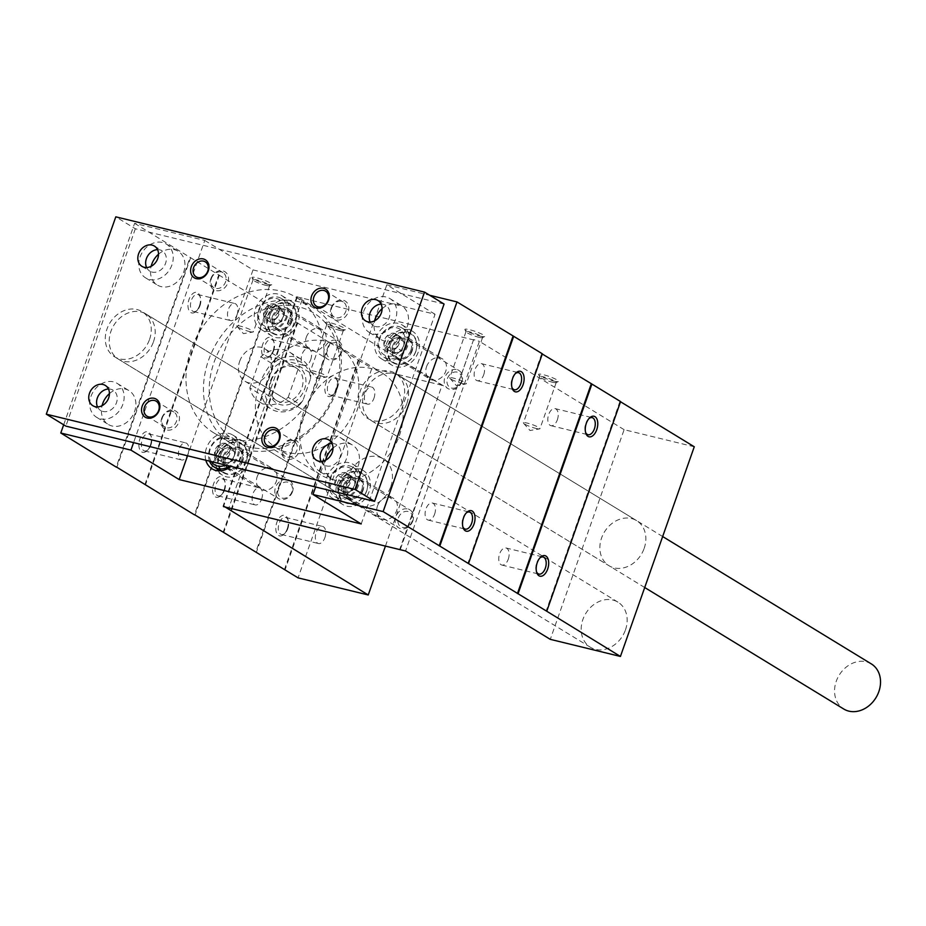 <?xml version="1.0" encoding="UTF-8"?>
<svg xmlns="http://www.w3.org/2000/svg" width="926" height="926" viewBox="0 0 926 926"><rect width="100%" height="100%" fill="white"/><g stroke="black" fill="none" stroke-linecap="round" stroke-linejoin="round"><path stroke-width="0.69" stroke-dasharray="4.63 3.47" d="M273.112 350.815A10.58 5.915 103.7 0 0 273.61 341A10.58 5.915 103.7 0 0 265.507 339.472A10.58 5.915 103.7 0 0 262.023 353.778A10.58 5.915 103.7 0 0 269.917 356.163A10.58 5.915 103.7 0 0 273.112 350.815M224.023 490.19A10.58 5.915 103.7 0 0 224.532 480.363A10.58 5.915 103.7 0 0 216.429 478.846A10.58 5.915 103.7 0 0 212.945 493.153A10.58 5.915 103.7 0 0 220.839 495.537A10.58 5.915 103.7 0 0 224.023 490.19M223.12 532.346L296.957 322.665L268.274 305.163L194.506 514.648M199.437 305.846A10.58 5.915 103.7 0 0 199.947 296.031A10.58 5.915 103.7 0 0 191.844 294.503A10.58 5.915 103.7 0 0 188.36 308.809A10.58 5.915 103.7 0 0 196.254 311.194A10.58 5.915 103.7 0 0 199.437 305.846M150.359 445.221A10.58 5.915 103.7 0 0 150.869 435.394A10.58 5.915 103.7 0 0 142.766 433.877A10.58 5.915 103.7 0 0 139.282 448.184A10.58 5.915 103.7 0 0 147.176 450.568A10.58 5.915 103.7 0 0 150.359 445.221M144.896 484.587L218.733 274.918L190.05 257.405L116.271 466.889M287.257 528.792A10.58 5.915 103.7 0 0 287.766 518.965A10.58 5.915 103.7 0 0 279.664 517.449A10.58 5.915 103.7 0 0 276.179 531.755A10.58 5.915 103.7 0 0 284.074 534.14A10.58 5.915 103.7 0 0 287.257 528.792M336.346 389.418A10.58 5.915 103.7 0 0 336.844 379.591A10.58 5.915 103.7 0 0 328.742 378.074A10.58 5.915 103.7 0 0 325.257 392.381A10.58 5.915 103.7 0 0 333.152 394.765A10.58 5.915 103.7 0 0 336.346 389.418M284.398 569.756L358.235 360.075L329.552 342.562L255.784 552.046M153.484 341.775A26.437 21.576 -58.6 0 0 145.972 314.018A26.437 21.576 -58.6 0 0 113.782 325.339A26.437 21.576 -58.6 0 0 118.424 359.149A26.437 21.576 -58.6 0 0 153.484 341.775M63.674 424.791L134.617 223.34L204.773 240.436L133.576 442.628M204.773 240.436L253.018 269.894L187.55 455.789M326.762 477.376A19.828 16.182 121.4 0 1 353.061 464.343A19.828 16.182 121.4 0 1 356.545 489.692A19.828 16.182 121.4 0 1 332.399 498.188A19.828 16.182 121.4 0 1 326.762 477.376M375.84 338.002A19.828 16.182 121.4 0 1 402.139 324.968A19.828 16.182 121.4 0 1 405.623 350.329A19.828 16.182 121.4 0 1 381.477 358.813A19.828 16.182 121.4 0 1 375.84 338.002M205.827 460.245A19.828 16.182 121.4 0 1 206.463 448.045A19.828 16.182 121.4 0 1 232.762 435.023A19.828 16.182 121.4 0 1 231.025 466.38M255.541 308.671A19.828 16.182 121.4 0 1 281.84 295.649A19.828 16.182 121.4 0 1 285.324 320.998A19.828 16.182 121.4 0 1 261.178 329.494A19.828 16.182 121.4 0 1 255.541 308.671M259.211 385.239A59.472 48.546 121.4 0 1 338.106 346.15A59.472 48.546 121.4 0 1 348.558 422.21A59.472 48.546 121.4 0 1 276.133 447.686A59.472 48.546 121.4 0 1 259.211 385.239M253.018 269.894L435.058 314.273L361.221 523.942M435.058 314.273L386.825 284.826L315.616 487.007M406.85 403.539A26.437 21.576 -58.6 0 0 399.337 375.794A26.437 21.576 -58.6 0 0 367.147 387.114A26.437 21.576 -58.6 0 0 371.789 420.913A26.437 21.576 -58.6 0 0 406.85 403.539M386.825 284.826L429.722 295.278M644.149 548.4A26.437 21.576 -58.6 0 0 636.625 520.644A26.437 21.576 -58.6 0 0 604.447 531.964A26.437 21.576 -58.6 0 0 609.088 565.774A26.437 21.576 -58.6 0 0 644.149 548.4M694.268 446.772L624.112 429.676L550.275 639.345M624.112 429.676L479.39 341.335L405.553 551.005M400.414 549.199L473.614 339.587L479.39 341.335M377.472 505.99A11.899 9.711 121.4 0 1 393.261 498.176A11.899 9.711 121.4 0 1 395.344 513.386A11.899 9.711 121.4 0 1 380.864 518.479A11.899 9.711 121.4 0 1 377.472 505.99M426.562 366.615A11.899 9.711 121.4 0 1 442.339 358.802A11.899 9.711 121.4 0 1 444.422 374.011A11.899 9.711 121.4 0 1 429.942 379.104A11.899 9.711 121.4 0 1 426.562 366.615M257.185 476.67A11.899 9.711 121.4 0 1 272.962 468.845A11.899 9.711 121.4 0 1 275.045 484.055A11.899 9.711 121.4 0 1 260.565 489.148A11.899 9.711 121.4 0 1 257.185 476.67M306.263 337.295A11.899 9.711 121.4 0 1 322.04 329.471A11.899 9.711 121.4 0 1 324.123 344.692A11.899 9.711 121.4 0 1 309.643 349.785A11.899 9.711 121.4 0 1 306.263 337.295M399.361 435.66A59.472 48.546 -58.6 0 0 382.438 373.213A59.472 48.546 -58.6 0 0 303.543 412.301A59.472 48.546 -58.6 0 0 320.465 474.749A59.472 48.546 -58.6 0 0 399.361 435.66M474.066 340.027L302.675 298.253L228.838 507.923M385.436 546.097L442.072 385.297L297.35 296.945L302.675 298.253M390.784 486.625A26.437 21.576 -58.6 0 0 383.26 458.879A26.437 21.576 -58.6 0 0 351.07 470.2A26.437 21.576 -58.6 0 0 355.711 503.999A26.437 21.576 -58.6 0 0 390.784 486.625M442.072 385.297L371.916 368.189L298.079 577.87M296.957 322.665L329.552 342.562M218.733 274.918L268.274 305.163M134.617 223.34L190.05 257.405M542.289 354.01L541.722 353.663L542.358 353.813M620.524 401.757L619.945 401.409L620.594 401.571M358.235 360.075L371.916 368.189M340.837 329.158A10.58 1.539 -160.6 0 0 345.421 329.668A10.58 1.539 -160.6 0 0 336.138 324.528A10.58 1.539 -160.6 0 0 325.686 322.723A10.58 1.539 -160.6 0 0 340.837 329.158M553.76 381.072A10.58 1.539 -160.6 0 0 558.332 381.57A10.58 1.539 -160.6 0 0 549.06 376.431A10.58 1.539 -160.6 0 0 538.608 374.625A10.58 1.539 -160.6 0 0 553.76 381.072M267.174 284.189A10.58 1.539 -160.6 0 0 271.758 284.699A10.58 1.539 -160.6 0 0 262.475 279.559A10.58 1.539 -160.6 0 0 252.022 277.754A10.58 1.539 -160.6 0 0 267.174 284.189M480.096 336.103A10.58 1.539 -160.6 0 0 484.668 336.601A10.58 1.539 -160.6 0 0 475.385 331.462A10.58 1.539 -160.6 0 0 464.933 329.656A10.58 1.539 -160.6 0 0 480.096 336.103M265.97 315.037A19.828 16.182 121.4 0 1 292.269 302.015A19.828 16.182 121.4 0 1 295.753 327.364A19.828 16.182 121.4 0 1 271.607 335.86A19.828 16.182 121.4 0 1 265.97 315.037M272.36 316.599A11.899 9.711 121.4 0 1 288.136 308.786A11.899 9.711 121.4 0 1 290.232 323.996A11.899 9.711 121.4 0 1 275.74 329.089A11.899 9.711 121.4 0 1 272.36 316.599M217.02 468.764A19.828 16.182 121.4 0 1 216.892 454.411A19.828 16.182 121.4 0 1 243.191 441.389A19.828 16.182 121.4 0 1 246.675 466.739A19.828 16.182 121.4 0 1 222.529 475.223A19.828 16.182 121.4 0 1 218.085 470.79M223.282 455.974A11.899 9.711 121.4 0 1 239.058 448.149A11.899 9.711 121.4 0 1 241.154 463.37A11.899 9.711 121.4 0 1 226.662 468.463A11.899 9.711 121.4 0 1 223.282 455.974M386.269 344.368A19.828 16.182 121.4 0 1 412.568 331.334A19.828 16.182 121.4 0 1 416.052 356.695A19.828 16.182 121.4 0 1 391.906 365.18A19.828 16.182 121.4 0 1 386.269 344.368M392.659 345.93A11.899 9.711 121.4 0 1 408.435 338.106A11.899 9.711 121.4 0 1 410.531 353.315A11.899 9.711 121.4 0 1 396.039 358.42A11.899 9.711 121.4 0 1 392.659 345.93M337.191 483.742A19.828 16.182 121.4 0 1 363.49 470.709A19.828 16.182 121.4 0 1 366.974 496.07A19.828 16.182 121.4 0 1 342.828 504.554A19.828 16.182 121.4 0 1 337.191 483.742M343.581 485.293A11.899 9.711 121.4 0 1 359.357 477.48A11.899 9.711 121.4 0 1 361.441 492.69A11.899 9.711 121.4 0 1 346.961 497.783A11.899 9.711 121.4 0 1 343.581 485.293M478.626 337.226A8.785 1.285 -160.6 0 0 482.423 337.643A8.785 1.285 -160.6 0 0 482.573 337.504A8.785 1.285 -160.6 0 0 474.714 333.372A8.785 1.285 -160.6 0 0 465.998 331.67A8.785 1.285 -160.6 0 0 466.033 331.878A8.785 1.285 -160.6 0 0 478.626 337.226M462.352 383.457A8.785 1.285 -160.6 0 0 465.917 383.931A8.785 1.285 -160.6 0 0 466.299 383.723A8.785 1.285 -160.6 0 0 462.248 381.095A8.785 1.285 -160.6 0 0 453.682 378.167A8.785 1.285 -160.6 0 0 449.723 377.889A8.785 1.285 -160.6 0 0 449.897 378.294A8.785 1.285 -160.6 0 0 462.352 383.457M265.704 285.324A8.785 1.285 -160.6 0 0 269.512 285.74A8.785 1.285 -160.6 0 0 269.663 285.602A8.785 1.285 -160.6 0 0 261.803 281.469A8.785 1.285 -160.6 0 0 253.087 279.756A8.785 1.285 -160.6 0 0 253.111 279.965A8.785 1.285 -160.6 0 0 265.704 285.324M249.43 331.543A8.785 1.285 -160.6 0 0 253.006 332.029A8.785 1.285 -160.6 0 0 253.388 331.821A8.785 1.285 -160.6 0 0 249.337 329.193A8.785 1.285 -160.6 0 0 240.76 326.253A8.785 1.285 -160.6 0 0 236.813 325.987A8.785 1.285 -160.6 0 0 236.975 326.392A8.785 1.285 -160.6 0 0 249.43 331.543M483.696 374.822A8.785 4.908 103.7 0 0 481.439 363.64A8.785 4.908 103.7 0 0 474.587 371.013A8.785 4.908 103.7 0 0 477.284 380.713A8.785 4.908 103.7 0 0 483.696 374.822M515.261 373.641A8.785 4.908 103.7 0 0 514.729 374.127A8.785 4.908 103.7 0 0 511.661 386.732A8.785 4.908 103.7 0 0 511.916 387.404M434.607 514.196A8.785 4.908 103.7 0 0 432.361 503.015A8.785 4.908 103.7 0 0 425.509 510.388A8.785 4.908 103.7 0 0 428.194 520.088A8.785 4.908 103.7 0 0 434.607 514.196M466.183 513.016A8.785 4.908 103.7 0 0 465.651 513.502A8.785 4.908 103.7 0 0 462.583 526.095A8.785 4.908 103.7 0 0 462.838 526.767M200.004 305.661A8.785 4.908 103.7 0 0 200.421 297.501A8.785 4.908 103.7 0 0 197.747 294.48A8.785 4.908 103.7 0 0 190.895 301.853A8.785 4.908 103.7 0 0 193.58 311.553A8.785 4.908 103.7 0 0 197.354 310.106A8.785 4.908 103.7 0 0 200.004 305.661M237.056 314.701A8.785 4.908 103.7 0 0 234.799 303.52A8.785 4.908 103.7 0 0 228.386 309.411A8.785 4.908 103.7 0 0 230.643 320.581A8.785 4.908 103.7 0 0 237.056 314.701M150.915 445.036A8.785 4.908 103.7 0 0 151.343 436.875A8.785 4.908 103.7 0 0 148.669 433.854A8.785 4.908 103.7 0 0 141.817 441.227A8.785 4.908 103.7 0 0 144.502 450.927A8.785 4.908 103.7 0 0 148.264 449.48A8.785 4.908 103.7 0 0 150.915 445.036M187.978 454.064A8.785 4.908 103.7 0 0 185.721 442.883A8.785 4.908 103.7 0 0 179.308 448.774A8.785 4.908 103.7 0 0 181.565 459.956A8.785 4.908 103.7 0 0 187.978 454.064M552.29 382.195A8.785 1.285 -160.6 0 0 556.086 382.612A8.785 1.285 -160.6 0 0 556.237 382.473A8.785 1.285 -160.6 0 0 548.377 378.34A8.785 1.285 -160.6 0 0 539.673 376.639A8.785 1.285 -160.6 0 0 539.696 376.847A8.785 1.285 -160.6 0 0 552.29 382.195M536.015 428.425A8.785 1.285 -160.6 0 0 539.58 428.9A8.785 1.285 -160.6 0 0 539.962 428.692A8.785 1.285 -160.6 0 0 535.923 426.064A8.785 1.285 -160.6 0 0 527.345 423.124A8.785 1.285 -160.6 0 0 523.387 422.858A8.785 1.285 -160.6 0 0 523.56 423.263A8.785 1.285 -160.6 0 0 536.015 428.425M339.379 330.293A8.785 1.285 -160.6 0 0 343.176 330.709A8.785 1.285 -160.6 0 0 343.326 330.57A8.785 1.285 -160.6 0 0 335.467 326.438A8.785 1.285 -160.6 0 0 326.751 324.725A8.785 1.285 -160.6 0 0 326.785 324.933A8.785 1.285 -160.6 0 0 339.379 330.293M323.093 376.512A8.785 1.285 -160.6 0 0 326.67 376.998A8.785 1.285 -160.6 0 0 327.052 376.789A8.785 1.285 -160.6 0 0 323 374.162A8.785 1.285 -160.6 0 0 314.435 371.222A8.785 1.285 -160.6 0 0 310.476 370.956A8.785 1.285 -160.6 0 0 310.638 371.361A8.785 1.285 -160.6 0 0 323.093 376.512M557.359 419.791A8.785 4.908 103.7 0 0 555.102 408.609A8.785 4.908 103.7 0 0 548.25 415.982A8.785 4.908 103.7 0 0 550.947 425.682A8.785 4.908 103.7 0 0 557.359 419.791M588.936 418.61A8.785 4.908 103.7 0 0 588.404 419.096A8.785 4.908 103.7 0 0 585.325 431.701A8.785 4.908 103.7 0 0 585.579 432.373M508.281 559.165A8.785 4.908 103.7 0 0 506.024 547.984A8.785 4.908 103.7 0 0 499.172 555.357A8.785 4.908 103.7 0 0 501.869 565.057A8.785 4.908 103.7 0 0 508.281 559.165M539.846 557.984A8.785 4.908 103.7 0 0 539.314 558.471A8.785 4.908 103.7 0 0 536.247 571.064A8.785 4.908 103.7 0 0 536.501 571.736M273.668 350.63A8.785 4.908 103.7 0 0 274.084 342.47A8.785 4.908 103.7 0 0 271.411 339.448A8.785 4.908 103.7 0 0 264.558 346.822A8.785 4.908 103.7 0 0 267.255 356.522A8.785 4.908 103.7 0 0 271.017 355.075A8.785 4.908 103.7 0 0 273.668 350.63M310.719 359.67A8.785 4.908 103.7 0 0 308.474 348.489A8.785 4.908 103.7 0 0 302.061 354.369A8.785 4.908 103.7 0 0 304.307 365.55A8.785 4.908 103.7 0 0 310.719 359.67M224.59 490.004A8.785 4.908 103.7 0 0 225.006 481.844A8.785 4.908 103.7 0 0 222.333 478.823A8.785 4.908 103.7 0 0 215.48 486.196A8.785 4.908 103.7 0 0 218.166 495.896A8.785 4.908 103.7 0 0 221.939 494.449A8.785 4.908 103.7 0 0 224.59 490.004M261.641 499.033A8.785 4.908 103.7 0 0 259.384 487.852A8.785 4.908 103.7 0 0 252.972 493.743A8.785 4.908 103.7 0 0 255.229 504.925A8.785 4.908 103.7 0 0 261.641 499.033M336.902 389.233A8.785 4.908 103.7 0 0 337.319 381.072A8.785 4.908 103.7 0 0 334.645 378.051A8.785 4.908 103.7 0 0 327.792 385.424A8.785 4.908 103.7 0 0 330.489 395.124A8.785 4.908 103.7 0 0 334.251 393.677A8.785 4.908 103.7 0 0 336.902 389.233M373.954 398.261A8.785 4.908 103.7 0 0 371.708 387.08A8.785 4.908 103.7 0 0 365.295 392.971A8.785 4.908 103.7 0 0 367.541 404.153A8.785 4.908 103.7 0 0 373.954 398.261M287.824 528.607A8.785 4.908 103.7 0 0 288.241 520.447A8.785 4.908 103.7 0 0 285.567 517.426A8.785 4.908 103.7 0 0 278.714 524.799A8.785 4.908 103.7 0 0 281.4 534.499A8.785 4.908 103.7 0 0 285.173 533.04A8.785 4.908 103.7 0 0 287.824 528.607M324.876 537.636A8.785 4.908 103.7 0 0 322.618 526.454A8.785 4.908 103.7 0 0 316.206 532.346A8.785 4.908 103.7 0 0 318.463 543.527A8.785 4.908 103.7 0 0 324.876 537.636M268.91 305.314L195.073 514.995M219.369 275.068L145.532 484.749M190.687 257.567L116.85 467.236M541.722 353.663L467.885 563.332M619.945 401.409L546.109 611.091M358.871 360.237L285.034 569.907M297.593 322.827L223.756 532.496M330.188 342.724L256.352 552.394M302.941 400.402L299.931 404.454L288.194 397.289A29.076 23.729 121.4 0 1 259.373 401.838A29.076 23.729 121.4 0 1 249.87 387.948L261.607 395.113L264.616 391.061L272.186 369.555A26.437 21.576 121.4 0 1 296.251 360.307A26.437 21.576 121.4 0 1 310.511 378.896L302.941 400.402A26.437 21.576 121.4 0 1 278.876 409.651A26.437 21.576 121.4 0 1 264.616 391.061M299.931 404.454A29.076 23.729 121.4 0 1 271.11 409.003A29.076 23.729 121.4 0 1 261.607 395.113M444.075 304.041L135.346 228.78L115.796 216.834M135.346 228.78L65.862 426.122M318.845 380.655A79.3 64.727 -58.6 0 0 296.285 297.396A79.3 64.727 -58.6 0 0 191.092 349.507A79.3 64.727 -58.6 0 0 213.651 432.766A79.3 64.727 -58.6 0 0 318.845 380.655M402.949 401.155A26.437 21.576 -58.6 0 0 395.425 373.398A26.437 21.576 -58.6 0 0 363.235 384.718A26.437 21.576 -58.6 0 0 367.877 418.529A26.437 21.576 -58.6 0 0 402.949 401.155M149.572 339.391A26.437 21.576 -58.6 0 0 142.06 311.634A26.437 21.576 -58.6 0 0 109.87 322.954A26.437 21.576 -58.6 0 0 114.511 356.765A26.437 21.576 -58.6 0 0 149.572 339.391M158.52 254.222A19.828 16.182 121.4 0 1 178.058 251.224A19.828 16.182 121.4 0 1 181.542 276.573A19.828 16.182 121.4 0 1 157.397 285.069A19.828 16.182 121.4 0 1 151.135 266.318M109.442 393.596A19.828 16.182 121.4 0 1 128.98 390.598A19.828 16.182 121.4 0 1 132.453 415.948A19.828 16.182 121.4 0 1 108.319 424.444A19.828 16.182 121.4 0 1 102.057 405.692M333.001 448.103A19.828 16.182 121.4 0 1 352.54 445.093A19.828 16.182 121.4 0 1 356.024 470.443A19.828 16.182 121.4 0 1 331.878 478.939A19.828 16.182 121.4 0 1 325.616 460.187M382.079 308.728A19.828 16.182 121.4 0 1 401.618 305.719A19.828 16.182 121.4 0 1 405.102 331.08A19.828 16.182 121.4 0 1 380.956 339.564A19.828 16.182 121.4 0 1 374.694 320.813M210.839 278.657A10.58 8.635 121.4 0 1 226.627 273.228A10.58 8.635 121.4 0 1 220.608 290.313A10.58 8.635 121.4 0 1 210.839 278.657M161.761 418.031A10.58 8.635 121.4 0 1 177.549 412.591A10.58 8.635 121.4 0 1 171.53 429.687A10.58 8.635 121.4 0 1 161.761 418.031M282.06 447.351A10.58 8.635 121.4 0 1 297.848 441.922A10.58 8.635 121.4 0 1 291.829 459.018A10.58 8.635 121.4 0 1 282.06 447.351M331.138 307.976A10.58 8.635 121.4 0 1 346.926 302.547A10.58 8.635 121.4 0 1 340.907 319.644A10.58 8.635 121.4 0 1 331.138 307.976M331.693 307.791A8.785 7.165 121.4 0 1 343.349 302.026A8.785 7.165 121.4 0 1 344.9 313.254A8.785 7.165 121.4 0 1 334.193 317.016A8.785 7.165 121.4 0 1 331.693 307.791M282.615 447.165A8.785 7.165 121.4 0 1 294.271 441.389A8.785 7.165 121.4 0 1 295.811 452.629A8.785 7.165 121.4 0 1 285.115 456.391A8.785 7.165 121.4 0 1 282.615 447.165M162.316 417.846A8.785 7.165 121.4 0 1 173.972 412.07A8.785 7.165 121.4 0 1 175.512 423.298A8.785 7.165 121.4 0 1 164.816 427.06A8.785 7.165 121.4 0 1 162.316 417.846M211.406 278.471A8.785 7.165 121.4 0 1 223.05 272.695A8.785 7.165 121.4 0 1 224.601 283.923A8.785 7.165 121.4 0 1 213.906 287.697A8.785 7.165 121.4 0 1 211.406 278.471M381.107 304.145A11.899 9.711 121.4 0 1 385.748 305.325A11.899 9.711 121.4 0 1 387.844 320.535A11.899 9.711 121.4 0 1 373.352 325.639A11.899 9.711 121.4 0 1 370.18 322.04M363.582 311.587A19.828 16.182 121.4 0 1 389.881 298.566A19.828 16.182 121.4 0 1 393.365 323.915A19.828 16.182 121.4 0 1 369.219 332.399A19.828 16.182 121.4 0 1 363.582 311.587M332.029 443.519A11.899 9.711 121.4 0 1 336.67 444.7A11.899 9.711 121.4 0 1 338.766 459.909A11.899 9.711 121.4 0 1 324.274 465.002A11.899 9.711 121.4 0 1 321.102 461.414M314.504 450.962A19.828 16.182 121.4 0 1 340.803 437.929A19.828 16.182 121.4 0 1 344.287 463.289A19.828 16.182 121.4 0 1 320.141 471.774A19.828 16.182 121.4 0 1 314.504 450.962M108.469 389.013A11.899 9.711 121.4 0 1 113.111 390.205A11.899 9.711 121.4 0 1 115.194 405.414A11.899 9.711 121.4 0 1 100.714 410.507A11.899 9.711 121.4 0 1 97.543 406.919M90.945 396.455A19.828 16.182 121.4 0 1 117.243 383.433A19.828 16.182 121.4 0 1 120.727 408.783A19.828 16.182 121.4 0 1 96.582 417.279A19.828 16.182 121.4 0 1 90.945 396.455M157.547 249.638A11.899 9.711 121.4 0 1 162.189 250.83A11.899 9.711 121.4 0 1 164.284 266.04A11.899 9.711 121.4 0 1 149.792 271.133A11.899 9.711 121.4 0 1 146.621 267.545M140.023 257.092A19.828 16.182 121.4 0 1 166.321 244.059A19.828 16.182 121.4 0 1 169.805 269.408A19.828 16.182 121.4 0 1 145.66 277.904A19.828 16.182 121.4 0 1 140.023 257.092M625.467 629.888A26.437 21.576 -58.6 0 0 617.943 602.143A26.437 21.576 -58.6 0 0 585.753 613.463A26.437 21.576 -58.6 0 0 590.394 647.262A26.437 21.576 -58.6 0 0 625.467 629.888M871.32 663.907A26.437 21.576 -58.6 0 0 839.13 675.228A26.437 21.576 -58.6 0 0 843.771 709.027M208.57 360.179A79.3 64.727 121.4 0 1 313.764 308.057A79.3 64.727 121.4 0 1 327.677 409.466A79.3 64.727 121.4 0 1 231.118 443.438A79.3 64.727 121.4 0 1 208.57 360.179M214.056 362.274A75.075 61.266 121.4 0 1 326.126 323.718A75.075 61.266 121.4 0 1 283.391 445.059A75.075 61.266 121.4 0 1 214.056 362.274M249.87 387.948L260.854 356.741A29.076 23.729 121.4 0 1 289.676 352.204A29.076 23.729 121.4 0 1 299.179 366.094L310.916 373.247L310.511 378.896M288.194 397.289L299.179 366.094M260.854 356.741L272.591 363.906A29.076 23.729 121.4 0 1 301.413 359.369A29.076 23.729 121.4 0 1 310.916 373.247M272.186 369.555L272.591 363.906M270.531 380.829A21.148 17.258 121.4 0 1 302.096 369.96A21.148 17.258 121.4 0 1 290.058 404.141A21.148 17.258 121.4 0 1 270.531 380.829M239.66 361.348A19.006 15.511 121.4 0 1 264.871 348.859A19.006 15.511 121.4 0 1 268.204 373.166A19.006 15.511 121.4 0 1 245.066 381.304A19.006 15.511 121.4 0 1 239.66 361.348M271.202 380.598A19.006 15.511 121.4 0 1 296.401 368.108A19.006 15.511 121.4 0 1 299.746 392.416A19.006 15.511 121.4 0 1 276.608 400.553A19.006 15.511 121.4 0 1 271.202 380.598M396.687 347.725L388.804 350.445L383.92 344.611L386.929 336.069L394.823 333.348L399.696 339.182L396.687 347.725A9.156 7.477 121.4 0 1 388.804 350.445A9.156 7.477 121.4 0 1 383.92 344.611A9.156 7.477 121.4 0 1 386.929 336.069A9.156 7.477 121.4 0 1 394.823 333.348A9.156 7.477 121.4 0 1 399.696 339.182A9.156 7.477 121.4 0 1 396.687 347.725L401.907 350.908L404.917 342.365L400.032 336.532L392.138 339.252L389.128 347.794L391.571 350.711A7.929 6.47 121.4 0 1 390.633 343.523A7.929 6.47 121.4 0 1 396.085 337.886A7.929 6.47 121.4 0 1 402.474 339.448A7.929 6.47 121.4 0 1 403.412 346.637A7.929 6.47 121.4 0 1 397.96 352.262L401.907 350.908M403.944 344.854A15.071 12.293 121.4 0 1 381.454 352.586A15.071 12.293 121.4 0 1 390.031 328.232A15.071 12.293 121.4 0 1 403.944 344.854M406.688 345.907A17.177 14.029 121.4 0 1 383.896 357.193A17.177 14.029 121.4 0 1 380.887 335.224A17.177 14.029 121.4 0 1 401.803 327.862A17.177 14.029 121.4 0 1 406.688 345.907M415.82 351.475A17.177 14.029 121.4 0 1 393.029 362.772A17.177 14.029 121.4 0 1 390.008 340.791A17.177 14.029 121.4 0 1 410.936 333.441A17.177 14.029 121.4 0 1 415.82 351.475M415.658 351.533A16.656 13.589 121.4 0 1 390.795 360.087A16.656 13.589 121.4 0 1 400.275 333.163A16.656 13.589 121.4 0 1 415.658 351.533M410.866 350.364A10.707 8.739 121.4 0 1 397.196 357.691A10.707 8.739 121.4 0 1 394.777 343.708A10.707 8.739 121.4 0 1 408.32 339.46A10.707 8.739 121.4 0 1 410.866 350.364M412.082 351.151A10.58 8.635 121.4 0 1 398.585 358.385A10.58 8.635 121.4 0 1 398.064 358.096A10.58 8.635 121.4 0 1 396.201 344.576A10.58 8.635 121.4 0 1 409.084 340.05A10.58 8.635 121.4 0 1 409.57 340.386A10.58 8.635 121.4 0 1 412.082 351.151M461.912 381.558A10.58 8.635 121.4 0 1 447.883 388.515A10.58 8.635 121.4 0 1 446.031 374.995A10.58 8.635 121.4 0 1 458.902 370.458A10.58 8.635 121.4 0 1 461.912 381.558M461.275 381.778A8.542 6.98 121.4 0 1 448.52 386.165A8.542 6.98 121.4 0 1 453.381 372.356A8.542 6.98 121.4 0 1 461.275 381.778M397.96 352.262A7.929 6.47 121.4 0 1 391.571 350.711L394.013 353.628L397.96 352.262M392.138 339.252L386.929 336.069M389.128 347.794L383.92 344.611M394.013 353.628L388.804 350.445M404.917 342.365L399.696 339.182M400.032 336.532L394.823 333.348M276.399 318.394L268.505 321.114L263.621 315.28L266.63 306.738L274.524 304.017L279.409 309.851L276.399 318.394A9.156 7.477 121.4 0 1 268.505 321.114A9.156 7.477 121.4 0 1 263.621 315.28A9.156 7.477 121.4 0 1 266.63 306.738A9.156 7.477 121.4 0 1 274.524 304.017A9.156 7.477 121.4 0 1 279.409 309.851A9.156 7.477 121.4 0 1 276.399 318.394L281.608 321.577L284.618 313.034L279.733 307.2L271.839 309.921L268.841 318.463L271.272 321.38A7.929 6.47 121.4 0 1 270.334 314.192A7.929 6.47 121.4 0 1 275.786 308.566A7.929 6.47 121.4 0 1 282.175 310.117A7.929 6.47 121.4 0 1 283.113 317.305A7.929 6.47 121.4 0 1 277.661 322.942L281.608 321.577M283.645 315.523A15.071 12.293 121.4 0 1 261.155 323.267A15.071 12.293 121.4 0 1 269.732 298.913A15.071 12.293 121.4 0 1 283.645 315.523M286.4 316.576A17.177 14.029 121.4 0 1 263.597 327.873A17.177 14.029 121.4 0 1 260.588 305.893A17.177 14.029 121.4 0 1 281.504 298.542A17.177 14.029 121.4 0 1 286.4 316.576M295.521 322.144A17.177 14.029 121.4 0 1 272.73 333.441A17.177 14.029 121.4 0 1 269.709 311.472A17.177 14.029 121.4 0 1 290.637 304.11A17.177 14.029 121.4 0 1 295.521 322.144M295.359 322.202A16.656 13.589 121.4 0 1 270.496 330.756A16.656 13.589 121.4 0 1 279.976 303.844A16.656 13.589 121.4 0 1 295.359 322.202M290.567 321.033A10.707 8.739 121.4 0 1 276.897 328.371A10.707 8.739 121.4 0 1 274.49 314.377A10.707 8.739 121.4 0 1 288.021 310.129A10.707 8.739 121.4 0 1 290.567 321.033M291.794 321.82A10.58 8.635 121.4 0 1 278.286 329.066A10.58 8.635 121.4 0 1 277.765 328.776A10.58 8.635 121.4 0 1 275.902 315.245A10.58 8.635 121.4 0 1 288.785 310.719A10.58 8.635 121.4 0 1 289.282 311.055A10.58 8.635 121.4 0 1 291.794 321.82M341.613 352.239A10.58 8.635 121.4 0 1 327.584 359.184A10.58 8.635 121.4 0 1 325.732 345.664A10.58 8.635 121.4 0 1 338.603 341.138A10.58 8.635 121.4 0 1 341.613 352.239M340.976 352.447A8.542 6.98 121.4 0 1 328.221 356.834A8.542 6.98 121.4 0 1 333.082 343.025A8.542 6.98 121.4 0 1 340.976 352.447M277.661 322.942A7.929 6.47 121.4 0 1 271.272 321.38L273.714 324.297L277.661 322.942M271.839 309.921L266.63 306.738M268.841 318.463L263.621 315.28M273.714 324.297L268.505 321.114M284.618 313.034L279.409 309.851M279.733 307.2L274.524 304.017M347.609 487.099L339.715 489.808L334.842 483.985L337.851 475.432L345.734 472.723L350.618 478.545L347.609 487.099A9.156 7.477 121.4 0 1 339.715 489.808A9.156 7.477 121.4 0 1 334.842 483.985A9.156 7.477 121.4 0 1 337.851 475.432A9.156 7.477 121.4 0 1 345.734 472.723A9.156 7.477 121.4 0 1 350.618 478.545A9.156 7.477 121.4 0 1 347.609 487.099L352.829 490.282L355.839 481.74L350.954 475.906L343.06 478.615L340.05 487.169L342.493 490.085A7.929 6.47 121.4 0 1 341.555 482.897A7.929 6.47 121.4 0 1 347.007 477.26A7.929 6.47 121.4 0 1 353.396 478.823A7.929 6.47 121.4 0 1 354.334 486.011A7.929 6.47 121.4 0 1 348.882 491.637L352.829 490.282M354.866 484.229A15.071 12.293 121.4 0 1 332.376 491.961A15.071 12.293 121.4 0 1 340.953 467.607A15.071 12.293 121.4 0 1 354.866 484.229M357.61 485.282A17.177 14.029 121.4 0 1 334.818 496.567A17.177 14.029 121.4 0 1 331.797 474.598A17.177 14.029 121.4 0 1 352.725 467.236A17.177 14.029 121.4 0 1 357.61 485.282M366.742 490.849A17.177 14.029 121.4 0 1 343.951 502.135A17.177 14.029 121.4 0 1 340.93 480.166A17.177 14.029 121.4 0 1 361.846 472.804A17.177 14.029 121.4 0 1 366.742 490.849M366.569 490.907A16.656 13.589 121.4 0 1 341.717 499.461A16.656 13.589 121.4 0 1 351.197 472.538A16.656 13.589 121.4 0 1 366.569 490.907M361.777 489.738A10.707 8.739 121.4 0 1 348.107 497.065A10.707 8.739 121.4 0 1 345.699 483.083A10.707 8.739 121.4 0 1 359.242 478.835A10.707 8.739 121.4 0 1 361.777 489.738M363.004 490.525A10.58 8.635 121.4 0 1 349.507 497.76A10.58 8.635 121.4 0 1 348.975 497.47A10.58 8.635 121.4 0 1 347.123 483.951A10.58 8.635 121.4 0 1 359.994 479.425A10.58 8.635 121.4 0 1 360.492 479.749A10.58 8.635 121.4 0 1 363.004 490.525M412.822 520.933A10.58 8.635 121.4 0 1 398.805 527.889A10.58 8.635 121.4 0 1 396.941 514.358A10.58 8.635 121.4 0 1 409.824 509.832A10.58 8.635 121.4 0 1 412.822 520.933M412.197 521.153A8.542 6.98 121.4 0 1 399.442 525.54A8.542 6.98 121.4 0 1 404.303 511.719A8.542 6.98 121.4 0 1 412.197 521.153M348.882 491.637A7.929 6.47 121.4 0 1 342.493 490.085L344.935 492.991L348.882 491.637M343.06 478.615L337.851 475.432M340.05 487.169L334.842 483.985M344.935 492.991L339.715 489.808M355.839 481.74L350.618 478.545M350.954 475.906L345.734 472.723M227.31 457.768L219.427 460.488L214.543 454.654L217.552 446.112L225.446 443.392L230.319 449.226L227.31 457.768A9.156 7.477 121.4 0 1 219.427 460.488A9.156 7.477 121.4 0 1 214.543 454.654A9.156 7.477 121.4 0 1 217.552 446.112A9.156 7.477 121.4 0 1 225.446 443.392A9.156 7.477 121.4 0 1 230.319 449.226A9.156 7.477 121.4 0 1 227.31 457.768L232.53 460.951L235.54 452.409L230.655 446.575L222.761 449.295L219.751 457.838L222.194 460.754A7.929 6.47 121.4 0 1 221.256 453.566A7.929 6.47 121.4 0 1 226.708 447.941A7.929 6.47 121.4 0 1 233.097 449.492A7.929 6.47 121.4 0 1 234.035 456.68A7.929 6.47 121.4 0 1 228.583 462.305L232.53 460.951M211.29 461.576A15.071 12.293 121.4 0 1 221.337 438.067A15.071 12.293 121.4 0 1 234.567 454.897A15.071 12.293 121.4 0 1 225.562 465.049M209.542 461.148A17.177 14.029 121.4 0 1 214.438 441.517A17.177 14.029 121.4 0 1 232.426 437.905A17.177 14.029 121.4 0 1 237.311 455.951A17.177 14.029 121.4 0 1 229.648 466.044M246.443 461.518A17.177 14.029 121.4 0 1 223.652 472.816A17.177 14.029 121.4 0 1 220.631 450.846A17.177 14.029 121.4 0 1 241.559 443.485A17.177 14.029 121.4 0 1 246.443 461.518M246.27 461.576A16.656 13.589 121.4 0 1 221.418 470.13A16.656 13.589 121.4 0 1 230.898 443.218A16.656 13.589 121.4 0 1 246.27 461.576M241.489 460.407A10.707 8.739 121.4 0 1 227.808 467.734A10.707 8.739 121.4 0 1 225.4 453.752A10.707 8.739 121.4 0 1 238.943 449.504A10.707 8.739 121.4 0 1 241.489 460.407M242.705 461.194A10.58 8.635 121.4 0 1 229.208 468.429A10.58 8.635 121.4 0 1 228.687 468.139A10.58 8.635 121.4 0 1 226.824 454.62A10.58 8.635 121.4 0 1 239.707 450.094A10.58 8.635 121.4 0 1 240.193 450.43A10.58 8.635 121.4 0 1 242.705 461.194M292.535 491.613A10.58 8.635 121.4 0 1 278.506 498.558A10.58 8.635 121.4 0 1 276.642 485.039A10.58 8.635 121.4 0 1 289.525 480.513A10.58 8.635 121.4 0 1 292.535 491.613M291.898 491.822A8.542 6.98 121.4 0 1 279.143 496.209A8.542 6.98 121.4 0 1 284.004 482.4A8.542 6.98 121.4 0 1 291.898 491.822M228.583 462.305A7.929 6.47 121.4 0 1 222.194 460.754L224.636 463.671L228.583 462.305M222.761 449.295L217.552 446.112M219.751 457.838L214.543 454.654M224.636 463.671L219.427 460.488M235.54 452.409L230.319 449.226M230.655 446.575L225.446 443.392M297.35 296.945L223.687 506.117M473.614 339.587L399.777 549.257M296.887 296.505L223.05 506.175M276.133 447.686L320.465 474.749M338.106 346.15L382.438 373.213M261.178 329.494L271.607 335.86M281.84 295.649L292.269 302.015M275.74 329.089L309.643 349.785M288.136 308.786L322.04 329.471M212.1 468.857L222.529 475.223M232.762 435.023L243.191 441.389M226.662 468.463L260.565 489.148M239.058 448.149L272.962 468.845M381.477 358.813L391.906 365.18M402.139 324.968L412.568 331.334M396.039 358.42L429.942 379.104M408.435 338.106L442.339 358.802M332.399 498.188L342.828 504.554M353.061 464.343L363.49 470.709M346.961 497.783L380.864 518.479M359.357 477.48L393.261 498.176M482.423 337.643L484.668 336.601M466.033 331.878L464.933 329.656M465.998 331.67L449.723 377.889M482.573 337.504L466.299 383.723M449.897 378.294L456.344 385.54L465.917 383.931M269.512 285.74L271.758 284.699M253.111 279.965L252.022 277.754M253.087 279.756L236.813 325.987M269.663 285.602L253.388 331.821M236.975 326.392L243.434 333.638L253.006 332.029M477.284 380.713L514.335 389.742M481.439 363.64L518.502 372.68M511.661 386.732L512.136 388.202M514.729 374.127L515.828 373.039M428.194 520.088L465.257 529.116M432.361 503.015L469.413 512.043M462.583 526.095L463.058 527.577M465.651 513.502L466.75 512.402M200.421 297.501L199.947 296.031M197.354 310.106L196.254 311.194M193.58 311.553L230.643 320.581M197.747 294.48L234.799 303.52M151.343 436.875L150.869 435.394M148.264 449.48L147.176 450.568M144.502 450.927L181.565 459.956M148.669 433.854L185.721 442.883M556.086 382.612L558.332 381.57M539.696 376.847L538.608 374.625M539.673 376.639L523.387 422.858M556.237 382.473L539.962 428.692M523.56 423.263L530.008 430.509L539.58 428.9M343.176 330.709L345.421 329.668M326.785 324.933L325.686 322.723M326.751 324.725L310.476 370.956M343.326 330.57L327.052 376.789M310.638 371.361L317.097 378.607L326.67 376.998M550.947 425.682L587.998 434.711M555.102 408.609L592.165 417.649M585.325 431.701L585.799 433.171M588.404 419.096L589.492 417.996M501.869 565.057L538.92 574.085M506.024 547.984L543.087 557.012M536.247 571.064L536.721 572.546M539.314 558.471L540.414 557.371M274.084 342.47L273.61 341M271.017 355.075L269.917 356.163M267.255 356.522L304.307 365.55M271.411 339.448L308.474 348.489M225.006 481.844L224.532 480.363M221.939 494.449L220.839 495.537M218.166 495.896L255.229 504.925M222.333 478.823L259.384 487.852M337.319 381.072L336.844 379.591M334.251 393.677L333.152 394.765M330.489 395.124L367.541 404.153M334.645 378.051L371.708 387.08M288.241 520.447L287.766 518.965M285.173 533.04L284.074 534.14M281.4 534.499L318.463 543.527M285.567 517.426L322.618 526.454M371.789 420.913L609.088 565.774M399.337 375.794L636.625 520.644M118.424 359.149L355.711 503.999M145.972 314.018L383.26 458.879M259.373 401.838L271.11 409.003M316.403 306.159L334.193 317.016M325.558 291.158L343.349 302.026M267.325 445.533L285.115 456.391M276.48 430.532L294.271 441.389M147.026 416.202L164.816 427.06M156.181 401.201L173.972 412.07M196.104 276.828L213.906 287.697M205.259 261.838L223.05 272.695M365.538 320.859L373.352 325.639M377.935 300.556L385.748 305.325M369.219 332.399L380.956 339.564M389.881 298.566L401.618 305.719M316.449 460.234L324.274 465.002M328.846 439.931L336.67 444.7M320.141 471.774L331.878 478.939M340.803 437.929L352.54 445.093M92.889 405.727L100.714 410.507M105.286 385.424L113.111 390.205M96.582 417.279L108.319 424.444M117.243 383.433L128.98 390.598M141.967 266.364L149.792 271.133M154.364 246.05L162.189 250.83M145.66 277.904L157.397 285.069M166.321 244.059L178.058 251.224M617.943 602.143L142.06 311.634M590.394 647.262L114.511 356.765M662.657 536.536L395.425 373.398M644.704 587.512L367.877 418.529M213.651 432.766L231.118 443.438M296.285 297.396L313.764 308.057M289.676 352.204L301.413 359.369M245.066 381.304L276.608 400.553M264.871 348.859L296.401 368.108M383.896 357.193L393.029 362.772M401.803 327.862L410.936 333.441M409.57 340.386L408.32 339.46M398.585 358.385L397.196 357.691M398.064 358.096L447.883 388.515M409.084 340.05L458.902 370.458M263.597 327.873L272.73 333.441M281.504 298.542L290.637 304.11M289.282 311.055L288.021 310.129M278.286 329.066L276.897 328.371M277.765 328.776L327.584 359.184M288.785 310.719L338.603 341.138M334.818 496.567L343.951 502.135M352.725 467.236L361.846 472.804M360.492 479.749L359.242 478.835M349.507 497.76L348.107 497.065M348.975 497.47L398.805 527.889M359.994 479.425L409.824 509.832M220.365 470.813L223.652 472.816M232.426 437.905L241.559 443.485M240.193 450.43L238.943 449.504M229.208 468.429L227.808 467.734M228.687 468.139L278.506 498.558M239.707 450.094L289.525 480.513"/><path stroke-width="1.39" d="M223.687 506.117L368.235 594.967L298.079 577.87L194.506 514.648M194.437 514.833L116.271 466.889M596.738 429.71A10.58 5.915 103.7 0 0 596.483 418.205A10.58 5.915 103.7 0 0 589.492 417.996A10.58 5.915 103.7 0 0 585.799 433.171A10.58 5.915 103.7 0 0 590.996 436.713A10.58 5.915 103.7 0 0 596.738 429.71M547.66 569.085A10.58 5.915 103.7 0 0 547.405 557.579A10.58 5.915 103.7 0 0 540.414 557.371A10.58 5.915 103.7 0 0 536.721 572.546A10.58 5.915 103.7 0 0 541.918 576.076A10.58 5.915 103.7 0 0 547.66 569.085M518.062 593.728L546.757 611.241L620.594 401.571L591.911 384.058L518.062 593.728L383.132 511.603L312.976 494.496L361.221 523.942L179.181 479.564L130.936 450.117L60.78 433.009L116.213 467.086M63.674 424.791L60.78 433.009M133.576 442.628L130.936 450.117M187.55 455.789L179.181 479.564M231.025 466.38A19.828 16.182 121.4 0 1 212.1 468.857A19.828 16.182 121.4 0 1 205.827 460.245M315.616 487.007L312.976 494.496M429.722 295.278L456.981 301.922L383.132 511.603M473.996 524.116A10.58 5.915 103.7 0 0 473.742 512.61A10.58 5.915 103.7 0 0 466.75 512.402A10.58 5.915 103.7 0 0 463.058 527.577A10.58 5.915 103.7 0 0 468.255 531.107A10.58 5.915 103.7 0 0 473.996 524.116M523.074 384.741A10.58 5.915 103.7 0 0 522.82 373.236A10.58 5.915 103.7 0 0 515.828 373.039A10.58 5.915 103.7 0 0 512.136 388.202A10.58 5.915 103.7 0 0 517.333 391.744A10.58 5.915 103.7 0 0 523.074 384.741M439.838 545.981L513.675 336.3L542.358 353.813L468.521 563.483M620.524 401.757L694.268 446.772L620.432 656.453L550.275 639.345L405.553 551.005L223.513 506.626M385.436 546.097L368.235 594.967M513.675 336.3L456.981 301.922M591.911 384.058L542.289 354.01M620.432 656.453L546.757 611.241M218.085 470.79A19.828 16.182 121.4 0 1 217.02 468.764M511.916 387.404A8.785 4.908 103.7 0 0 514.335 389.742A8.785 4.908 103.7 0 0 520.748 383.862A8.785 4.908 103.7 0 0 518.502 372.68A8.785 4.908 103.7 0 0 515.261 373.641M462.838 526.767A8.785 4.908 103.7 0 0 465.257 529.116A8.785 4.908 103.7 0 0 471.67 523.225A8.785 4.908 103.7 0 0 469.413 512.043A8.785 4.908 103.7 0 0 466.183 513.016M585.579 432.373A8.785 4.908 103.7 0 0 587.998 434.711A8.785 4.908 103.7 0 0 594.411 428.819A8.785 4.908 103.7 0 0 592.165 417.649A8.785 4.908 103.7 0 0 588.936 418.61M536.501 571.736A8.785 4.908 103.7 0 0 538.92 574.085A8.785 4.908 103.7 0 0 545.333 568.194A8.785 4.908 103.7 0 0 543.087 557.012A8.785 4.908 103.7 0 0 539.846 557.984M513.039 336.15L439.202 545.819M591.263 383.896L517.426 593.578M424.525 292.107L115.796 216.834L46.3 414.177L355.028 489.449L424.525 292.107L444.075 304.041L374.579 501.383L355.028 489.449M374.579 501.383L65.862 426.122L46.3 414.177M151.135 266.318A19.828 16.182 121.4 0 1 151.76 264.246A19.828 16.182 121.4 0 1 158.52 254.222M102.057 405.692A19.828 16.182 121.4 0 1 102.682 403.62A19.828 16.182 121.4 0 1 109.442 393.596M325.616 460.187A19.828 16.182 121.4 0 1 326.241 458.127A19.828 16.182 121.4 0 1 333.001 448.103M374.694 320.813A19.828 16.182 121.4 0 1 375.319 318.752A19.828 16.182 121.4 0 1 382.079 308.728M138.587 253.874A11.899 9.711 121.4 0 1 154.364 246.05A11.899 9.711 121.4 0 1 156.459 261.259A11.899 9.711 121.4 0 1 141.967 266.364A11.899 9.711 121.4 0 1 138.587 253.874M89.509 393.237A11.899 9.711 121.4 0 1 105.286 385.424A11.899 9.711 121.4 0 1 107.381 400.634A11.899 9.711 121.4 0 1 92.889 405.727A11.899 9.711 121.4 0 1 89.509 393.237M313.069 447.744A11.899 9.711 121.4 0 1 328.846 439.931A11.899 9.711 121.4 0 1 330.941 455.141A11.899 9.711 121.4 0 1 316.449 460.234A11.899 9.711 121.4 0 1 313.069 447.744M362.147 308.37A11.899 9.711 121.4 0 1 377.935 300.556A11.899 9.711 121.4 0 1 380.019 315.766A11.899 9.711 121.4 0 1 365.538 320.859A11.899 9.711 121.4 0 1 362.147 308.37M191.288 266.711A10.58 8.635 121.4 0 1 207.065 261.282A10.58 8.635 121.4 0 1 201.046 278.379A10.58 8.635 121.4 0 1 191.288 266.711M142.21 406.086A10.58 8.635 121.4 0 1 157.987 400.657A10.58 8.635 121.4 0 1 151.968 417.753A10.58 8.635 121.4 0 1 142.21 406.086M262.498 435.417A10.58 8.635 121.4 0 1 278.286 429.988A10.58 8.635 121.4 0 1 272.267 447.073A10.58 8.635 121.4 0 1 262.498 435.417M311.587 296.042A10.58 8.635 121.4 0 1 327.364 290.614A10.58 8.635 121.4 0 1 321.345 307.698A10.58 8.635 121.4 0 1 311.587 296.042M313.902 296.933A8.785 7.165 121.4 0 1 325.558 291.158A8.785 7.165 121.4 0 1 327.098 302.397A8.785 7.165 121.4 0 1 316.403 306.159A8.785 7.165 121.4 0 1 313.902 296.933M264.824 436.308A8.785 7.165 121.4 0 1 276.48 430.532A8.785 7.165 121.4 0 1 278.02 441.771A8.785 7.165 121.4 0 1 267.325 445.533A8.785 7.165 121.4 0 1 264.824 436.308M144.525 406.977A8.785 7.165 121.4 0 1 156.181 401.201A8.785 7.165 121.4 0 1 157.721 412.44A8.785 7.165 121.4 0 1 147.026 416.202A8.785 7.165 121.4 0 1 144.525 406.977M193.603 267.602A8.785 7.165 121.4 0 1 205.259 261.838A8.785 7.165 121.4 0 1 206.811 273.066A8.785 7.165 121.4 0 1 196.104 276.828A8.785 7.165 121.4 0 1 193.603 267.602M370.18 322.04A11.899 9.711 121.4 0 1 369.972 313.15A11.899 9.711 121.4 0 1 381.107 304.145M321.102 461.414A11.899 9.711 121.4 0 1 320.894 452.513A11.899 9.711 121.4 0 1 332.029 443.519M97.543 406.919A11.899 9.711 121.4 0 1 97.334 398.018A11.899 9.711 121.4 0 1 108.469 389.013M146.621 267.545A11.899 9.711 121.4 0 1 146.412 258.643A11.899 9.711 121.4 0 1 157.547 249.638M644.704 587.512L843.771 709.027A26.437 21.576 -58.6 0 0 878.832 691.664A26.437 21.576 -58.6 0 0 871.32 663.907L662.657 536.536M225.562 465.049A15.071 12.293 121.4 0 1 211.29 461.576M229.648 466.044A17.177 14.029 121.4 0 1 214.519 467.236A17.177 14.029 121.4 0 1 209.542 461.148M214.519 467.236L220.365 470.813"/></g></svg>
